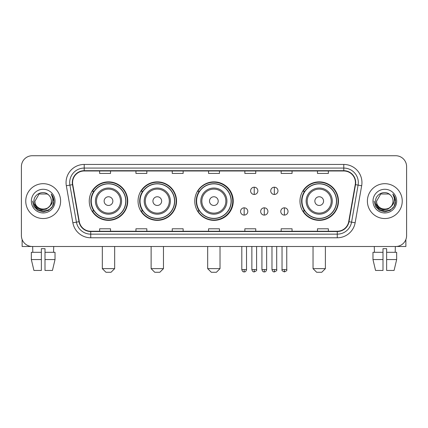 <?xml version="1.0" encoding="UTF-8"?>
<svg xmlns="http://www.w3.org/2000/svg" width="428" height="428" viewBox="0 0 428 428"><rect width="100%" height="100%" fill="white"/><g stroke="black" fill="none" stroke-linecap="round" stroke-linejoin="round"><path stroke-width="0.64" d="M299.969 201.112A19.244 19.244 0 0 0 319.213 220.356A19.244 19.244 0 0 0 338.457 201.112A19.244 19.244 0 0 0 319.213 181.868A19.244 19.244 0 0 0 299.969 201.112M194.756 201.112A19.244 19.244 0 0 0 214 220.356A19.244 19.244 0 0 0 233.244 201.112A19.244 19.244 0 0 0 214 181.868A19.244 19.244 0 0 0 194.756 201.112M138.051 201.112A19.244 19.244 0 0 0 157.29 220.356A19.244 19.244 0 0 0 176.534 201.112A19.244 19.244 0 0 0 157.29 181.868A19.244 19.244 0 0 0 138.051 201.112M89.254 201.112A19.244 19.244 0 0 0 108.498 220.356A19.244 19.244 0 0 0 127.737 201.112A19.244 19.244 0 0 0 108.498 181.868A19.244 19.244 0 0 0 89.254 201.112M93.871 210.913A17.607 17.607 0 0 1 93.871 191.311M142.663 210.913A17.607 17.607 0 0 1 142.663 191.311M199.229 210.913A17.607 17.607 0 0 1 199.229 191.311M304.586 210.913A17.607 17.607 0 0 1 304.586 191.311M21.4 166.62L21.4 235.603A10.893 10.893 0 0 0 32.293 246.496L395.707 246.496A10.893 10.893 0 0 0 406.6 235.603L406.6 166.62A10.893 10.893 0 0 0 395.707 155.728L32.293 155.728A10.893 10.893 0 0 0 21.4 166.62L21.4 235.603M25.755 201.112A17.425 17.425 0 0 0 43.185 218.537A17.425 17.425 0 0 0 60.61 201.112A17.425 17.425 0 0 0 43.185 183.687A17.425 17.425 0 0 0 25.755 201.112A17.425 17.425 0 0 0 43.185 218.537A17.425 17.425 0 0 0 60.61 201.112A17.425 17.425 0 0 0 43.185 183.687A17.425 17.425 0 0 0 25.755 201.112M367.39 201.112A17.425 17.425 0 0 0 384.815 218.537A17.425 17.425 0 0 0 402.245 201.112A17.425 17.425 0 0 0 384.815 183.687A17.425 17.425 0 0 0 367.39 201.112A17.425 17.425 0 0 0 384.815 218.537A17.425 17.425 0 0 0 402.245 201.112A17.425 17.425 0 0 0 384.815 183.687A17.425 17.425 0 0 0 367.39 201.112M72.589 182.596A11.62 11.62 0 0 1 84.209 170.981L343.791 170.981A11.62 11.62 0 0 1 355.235 184.612L348.702 221.645A11.62 11.62 0 0 1 337.264 231.243L90.736 231.243A11.62 11.62 0 0 1 79.298 221.645L72.765 184.612A11.62 11.62 0 0 1 72.589 182.596M72.3 182.596A11.909 11.909 0 0 0 72.482 184.666L79.009 221.693A11.909 11.909 0 0 0 90.736 231.537L337.264 231.537A11.909 11.909 0 0 0 348.991 221.693L355.518 184.666A11.909 11.909 0 0 0 343.791 170.686L84.209 170.686A11.909 11.909 0 0 0 72.3 182.596M66.329 185.747A18.153 18.153 0 0 1 84.209 164.443L343.791 164.443A18.153 18.153 0 0 1 361.671 185.747L355.138 222.779A18.153 18.153 0 0 1 337.264 237.781L90.736 237.781A18.153 18.153 0 0 1 72.862 222.779L66.329 185.747L69.908 185.115A14.52 14.52 0 0 1 84.209 168.076L343.791 168.076A14.52 14.52 0 0 1 358.092 185.115L351.565 222.148A14.52 14.52 0 0 1 337.264 234.148L90.736 234.148A14.52 14.52 0 0 1 76.435 222.148L69.908 185.115A14.52 14.52 0 0 1 69.684 182.596M395.707 155.728L32.293 155.728M32.293 246.496L395.707 246.496M406.6 235.603L406.6 166.62M348.991 221.693L351.565 222.148L358.092 185.115L361.671 185.747M208.554 170.981L208.554 173.436L219.446 173.436L219.446 170.981M172.249 170.981L172.249 173.436L183.141 173.436L183.141 170.981M135.944 170.981L135.944 173.436L146.836 173.436L146.836 170.981M99.638 170.981L99.638 173.436L110.531 173.436L110.531 170.981M244.859 170.981L244.859 173.436L255.751 173.436L255.751 170.981M281.164 170.981L281.164 173.436L292.057 173.436L292.057 170.981M317.469 170.981L317.469 173.436L328.362 173.436L328.362 170.981M219.446 231.243L219.446 228.787L208.554 228.787L208.554 231.243M183.141 231.243L183.141 228.787L172.249 228.787L172.249 231.243M146.836 231.243L146.836 228.787L135.944 228.787L135.944 231.243M110.531 231.243L110.531 228.787L99.638 228.787L99.638 231.243M255.751 231.243L255.751 228.787L244.859 228.787L244.859 231.243M292.057 231.243L292.057 228.787L281.164 228.787L281.164 231.243M328.362 231.243L328.362 228.787L317.469 228.787L317.469 231.243M49.471 206.382C45.117 212.272 34.55 208.506 34.978 201.112C34.475 211.694 51.89 211.694 51.387 201.112C51.89 211.694 34.475 211.694 34.978 201.112L39.082 194.007L47.283 194.007L48.557 194.911C43.522 189.636 33.828 193.98 33.919 201.112C32.999 213.781 53.532 214.107 53.864 201.727L53.885 201.112C53.853 198.421 52.96 196.056 51.2 194.023C52.537 196.217 53.008 198.581 52.612 201.112C52.227 203.263 51.183 205.023 49.471 206.382A8.207 8.207 0 0 0 51.387 201.112C51.89 211.694 34.475 211.694 34.978 201.112L39.082 194.007M51.387 201.112A8.207 8.207 0 0 0 48.557 194.911M49.996 205.943L46.288 209.148L41.436 209.827L36.968 207.805L34.176 203.771M31.346 201.112A11.834 11.834 0 0 0 43.185 212.946A11.834 11.834 0 0 0 55.019 201.112A11.834 11.834 0 0 0 43.185 189.278A11.834 11.834 0 0 0 31.346 201.112M51.2 194.023L53.88 201.422L53.382 197.87L53.88 201.422L53.382 197.87L53.88 201.422L51.28 194.114L53.88 201.422L51.28 194.114L53.885 201.112L52.451 206.462L48.535 210.378L43.185 211.812L37.835 210.378L33.914 206.462L32.485 201.112M51.28 194.114L53.88 201.428M22.128 239.514L22.128 246.496L64.243 246.496M31.34 252.301L31.34 259.561L33.919 270.453L31.34 259.561L31.34 252.301L41.366 252.301L41.366 248.673L44.999 248.673L44.999 252.301L55.025 252.301L55.025 259.561L52.446 270.453L55.025 259.561L44.999 259.561L44.999 252.301M53.714 246.496L53.553 252.301M41.366 252.301L41.366 270.453L33.919 270.453M31.34 259.561L41.366 259.561M52.446 270.453L44.999 270.453L44.999 259.561M32.656 246.496L32.812 252.301M111.039 272.272L105.957 272.272L102.324 268.64L114.667 268.64L111.039 272.272M112.853 201.112A4.355 4.355 0 0 0 108.498 196.757A4.355 4.355 0 0 0 104.138 201.112A4.355 4.355 0 0 0 108.498 205.467A4.355 4.355 0 0 0 112.853 201.112M121.568 201.112A13.07 13.07 0 0 0 108.498 188.042A13.07 13.07 0 0 0 95.428 201.112A13.07 13.07 0 0 0 108.498 214.182A13.07 13.07 0 0 0 121.568 201.112A13.07 13.07 0 0 1 108.498 214.182A13.07 13.07 0 0 1 95.428 201.112M125.741 201.112A17.243 17.243 0 0 0 108.498 183.869A17.243 17.243 0 0 0 91.25 201.112A17.243 17.243 0 0 0 108.498 218.355A17.243 17.243 0 0 0 125.741 201.112M127.373 201.112A18.88 18.88 0 0 1 92.362 210.913L94.112 210.913A17.409 17.409 0 0 0 120.011 214.166A17.409 17.409 0 0 0 120.011 188.058A17.409 17.409 0 0 0 94.112 191.311L92.362 191.311A18.88 18.88 0 0 1 127.373 201.112M159.831 272.272L154.749 272.272L151.121 268.64L163.464 268.64L159.831 272.272M161.65 201.112A4.355 4.355 0 0 0 157.29 196.757A4.355 4.355 0 0 0 152.935 201.112A4.355 4.355 0 0 0 157.29 205.467A4.355 4.355 0 0 0 161.65 201.112M170.36 201.112A13.07 13.07 0 0 0 157.29 188.042A13.07 13.07 0 0 0 144.22 201.112A13.07 13.07 0 0 0 157.29 214.182A13.07 13.07 0 0 0 170.36 201.112A13.07 13.07 0 0 1 157.29 214.182A13.07 13.07 0 0 1 144.22 201.112M174.538 201.112A17.243 17.243 0 0 0 157.29 183.869A17.243 17.243 0 0 0 140.047 201.112A17.243 17.243 0 0 0 157.29 218.355A17.243 17.243 0 0 0 174.538 201.112M176.17 201.112A18.88 18.88 0 0 1 141.154 210.913L142.904 210.913A17.409 17.409 0 0 0 168.809 214.166A17.409 17.409 0 0 0 168.809 188.058A17.409 17.409 0 0 0 142.904 191.311L141.154 191.311A18.88 18.88 0 0 1 176.17 201.112M216.397 272.272L211.314 272.272L207.682 268.64L220.024 268.64L216.397 272.272M218.21 201.112A4.355 4.355 0 0 0 213.856 196.757A4.355 4.355 0 0 0 209.501 201.112A4.355 4.355 0 0 0 213.856 205.467A4.355 4.355 0 0 0 218.21 201.112M226.926 201.112A13.07 13.07 0 0 0 213.856 188.042A13.07 13.07 0 0 0 200.786 201.112A13.07 13.07 0 0 0 213.856 214.182A13.07 13.07 0 0 0 226.926 201.112A13.07 13.07 0 0 1 213.856 214.182A13.07 13.07 0 0 1 200.786 201.112M231.099 201.112A17.243 17.243 0 0 0 213.856 183.869A17.243 17.243 0 0 0 196.607 201.112A17.243 17.243 0 0 0 213.856 218.355A17.243 17.243 0 0 0 231.099 201.112M232.736 201.112A18.88 18.88 0 0 1 197.72 210.913L199.469 210.913A17.409 17.409 0 0 0 225.374 214.166A17.409 17.409 0 0 0 225.374 188.058A17.409 17.409 0 0 0 199.469 191.311L197.72 191.311A18.88 18.88 0 0 1 232.736 201.112M321.754 272.272L316.672 272.272L313.039 268.64L325.387 268.64L321.754 272.272M323.568 201.112A4.355 4.355 0 0 0 319.213 196.757A4.355 4.355 0 0 0 314.858 201.112A4.355 4.355 0 0 0 319.213 205.467A4.355 4.355 0 0 0 323.568 201.112M332.283 201.112A13.07 13.07 0 0 0 319.213 188.042A13.07 13.07 0 0 0 306.143 201.112A13.07 13.07 0 0 0 319.213 214.182A13.07 13.07 0 0 0 332.283 201.112A13.07 13.07 0 0 1 319.213 214.182A13.07 13.07 0 0 1 306.143 201.112M336.456 201.112A17.243 17.243 0 0 0 319.213 183.869A17.243 17.243 0 0 0 301.97 201.112A17.243 17.243 0 0 0 319.213 218.355A17.243 17.243 0 0 0 336.456 201.112M338.093 201.112A18.88 18.88 0 0 1 303.078 210.913L304.827 210.913A17.409 17.409 0 0 0 330.732 214.166A17.409 17.409 0 0 0 330.732 188.058A17.409 17.409 0 0 0 304.827 191.311L303.078 191.311A18.88 18.88 0 0 1 338.093 201.112M254.227 187.207A3.633 3.633 0 0 0 250.594 190.834A3.633 3.633 0 0 0 254.227 194.467A3.633 3.633 0 0 0 257.859 190.834A3.633 3.633 0 0 0 254.227 187.207L254.227 194.467A3.633 3.633 0 0 0 257.859 190.834A3.633 3.633 0 0 0 254.227 187.207M274.337 187.207A3.633 3.633 0 0 0 270.71 190.834A3.633 3.633 0 0 0 274.337 194.467A3.633 3.633 0 0 0 277.97 190.834A3.633 3.633 0 0 0 274.337 187.207L274.337 194.467A3.633 3.633 0 0 0 277.97 190.834A3.633 3.633 0 0 0 274.337 187.207M244.169 207.826A3.633 3.633 0 0 0 240.541 211.459A3.633 3.633 0 0 0 244.169 215.091A3.633 3.633 0 0 0 247.801 211.459A3.633 3.633 0 0 0 244.169 207.826L244.169 215.091A3.633 3.633 0 0 0 247.801 211.459A3.633 3.633 0 0 0 244.169 207.826M264.285 207.826A3.633 3.633 0 0 0 260.652 211.459A3.633 3.633 0 0 0 264.285 215.091A3.633 3.633 0 0 0 267.912 211.459A3.633 3.633 0 0 0 264.285 207.826L264.285 215.091A3.633 3.633 0 0 0 267.912 211.459A3.633 3.633 0 0 0 264.285 207.826M284.395 207.826A3.633 3.633 0 0 0 280.768 211.459A3.633 3.633 0 0 0 284.395 215.091A3.633 3.633 0 0 0 288.028 211.459A3.633 3.633 0 0 0 284.395 207.826L284.395 215.091A3.633 3.633 0 0 0 288.028 211.459A3.633 3.633 0 0 0 284.395 207.826M405.872 239.514L405.872 246.496L363.757 246.496M383.001 252.301L383.001 259.561L372.975 259.561L375.554 270.453L372.975 259.561L372.975 252.301L383.001 252.301L383.001 248.673L386.634 248.673L386.634 252.301L396.66 252.301L396.66 259.561L394.081 270.453L396.66 259.561L386.634 259.561L386.634 252.301M395.344 246.496L395.188 252.301M383.001 259.561L383.001 270.453L375.554 270.453M394.081 270.453L386.634 270.453L386.634 259.561M374.286 246.496L374.447 252.301M393.022 201.112C393.525 211.694 376.11 211.694 376.613 201.112L380.717 194.007L388.918 194.007L390.192 194.911C385.157 189.636 375.463 193.98 375.554 201.112C374.628 213.781 395.167 214.107 395.499 201.727L395.515 201.112C395.488 198.421 394.589 196.056 392.829 194.023C394.172 196.217 394.643 198.581 394.247 201.112C393.862 203.263 392.813 205.023 391.106 206.382A8.207 8.207 0 0 0 393.022 201.112C393.525 211.694 376.11 211.694 376.613 201.112C376.11 211.694 393.525 211.694 393.022 201.112A8.207 8.207 0 0 0 390.192 194.911M391.106 206.382C386.746 212.272 376.185 208.506 376.613 201.112M391.625 205.943L387.923 209.148L383.065 209.827L378.598 207.805L375.811 203.771M372.981 201.112A11.834 11.834 0 0 0 384.815 212.946A11.834 11.834 0 0 0 396.654 201.112A11.834 11.834 0 0 0 384.815 189.278A11.834 11.834 0 0 0 372.981 201.112M392.829 194.023L395.515 201.422L395.012 197.87L395.515 201.422L395.012 197.87L395.515 201.422L392.909 194.114L395.515 201.422L392.909 194.114L395.515 201.112L394.086 206.462L390.165 210.378L384.815 211.812L379.465 210.378L375.549 206.462L374.115 201.112M392.909 194.114L395.515 201.428M343.791 164.443L343.791 170.686M69.908 185.115L72.482 184.666M90.736 237.781L90.736 231.537M337.264 231.537L337.264 237.781M72.862 222.779L79.009 221.693M355.518 184.666L358.092 185.115M84.209 164.443L84.209 170.686M351.565 222.148L355.138 222.779M120.503 201.112A12.005 12.005 0 0 0 108.498 189.106A12.005 12.005 0 0 0 96.493 201.112A12.005 12.005 0 0 0 108.498 213.117A12.005 12.005 0 0 0 120.503 201.112M169.295 201.112A12.005 12.005 0 0 0 157.29 189.106A12.005 12.005 0 0 0 145.285 201.112A12.005 12.005 0 0 0 157.29 213.117A12.005 12.005 0 0 0 169.295 201.112M225.861 201.112A12.005 12.005 0 0 0 213.856 189.106A12.005 12.005 0 0 0 201.85 201.112A12.005 12.005 0 0 0 213.856 213.117A12.005 12.005 0 0 0 225.861 201.112M331.219 201.112A12.005 12.005 0 0 0 319.213 189.106A12.005 12.005 0 0 0 307.208 201.112A12.005 12.005 0 0 0 319.213 213.117A12.005 12.005 0 0 0 331.219 201.112M254.227 269.549L251.867 269.549C252.279 271.229 253.066 272.015 254.227 271.908L254.227 269.549L256.586 269.549L256.586 246.496M274.337 269.549L271.978 269.549C272.39 271.229 273.176 272.015 274.337 271.908L274.337 269.549L276.702 269.549L276.702 246.496M244.169 269.549L241.809 269.549C242.221 271.229 243.008 272.015 244.169 271.908L244.169 269.549L246.528 269.549L246.528 246.496M264.285 269.549L261.925 269.549C262.337 271.229 263.124 272.015 264.285 271.908L264.285 269.549L266.644 269.549L266.644 246.496M284.395 269.549L282.036 269.549C281.56 270.303 282.346 271.09 284.395 271.908L284.395 269.549L286.755 269.549L286.755 246.496M114.667 246.496L114.667 268.64M102.324 246.496L102.324 268.64M163.464 246.496L163.464 268.64M151.121 246.496L151.121 268.64M220.024 246.496L220.024 268.64M207.682 246.496L207.682 268.64M325.387 246.496L325.387 268.64M313.039 246.496L313.039 268.64M251.867 269.549L251.867 246.496M256.586 269.549C257.067 270.303 256.281 271.09 254.227 271.908M271.978 269.549L271.978 246.496M276.702 269.549C277.178 270.303 276.392 271.09 274.337 271.908M241.809 269.549L241.809 246.496M246.528 269.549C246.116 271.229 245.33 272.015 244.169 271.908M261.925 269.549L261.925 246.496M266.644 269.549C266.232 271.229 265.446 272.015 264.285 271.908M282.036 269.549L282.036 246.496M286.755 269.549C287.236 270.303 286.45 271.09 284.395 271.908"/></g></svg>
